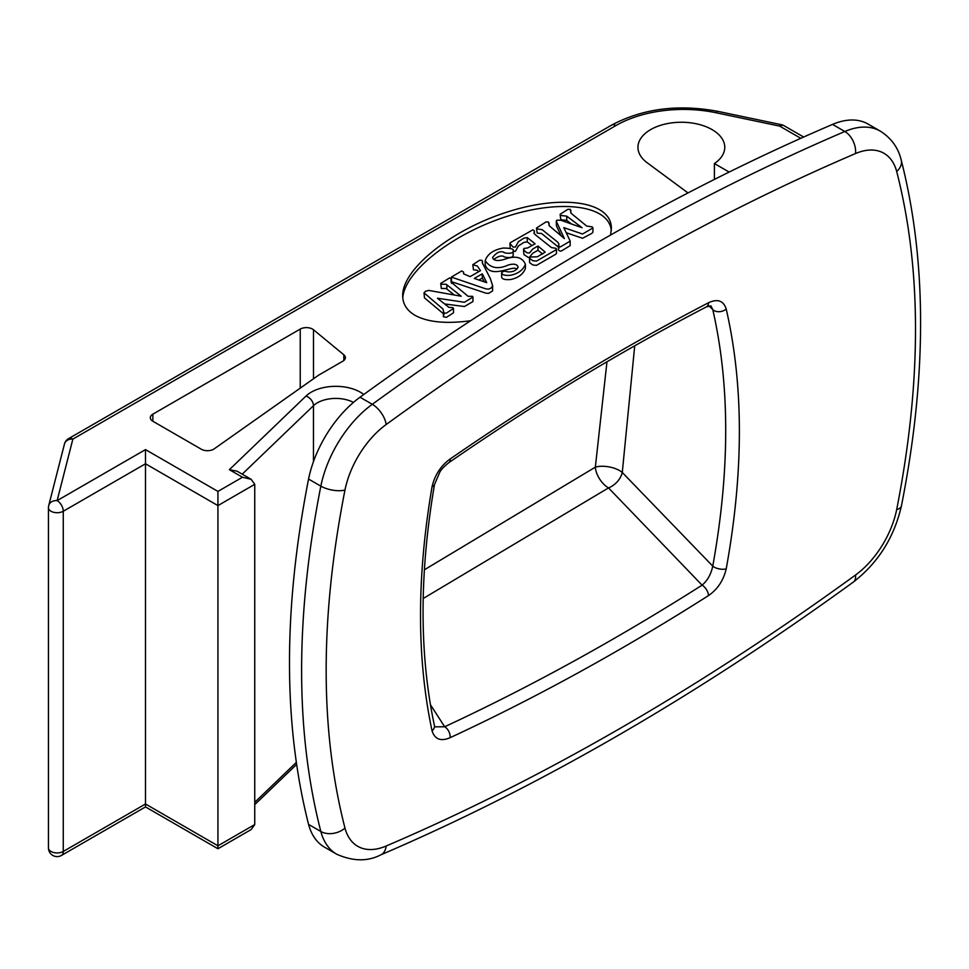 <?xml version="1.0" encoding="UTF-8"?>
<svg xmlns="http://www.w3.org/2000/svg" width="969" height="969" viewBox="0 0 969 969"><rect width="100%" height="100%" fill="white"/><g stroke="black" fill="none" stroke-linecap="round" stroke-linejoin="round"><path stroke-width="1.45" d="M451.045 281.955L451.045 280.089L451.748 282.682L468.112 296.32L472.424 296.308L472.993 297.059L464.417 302.267L437.419 298.222L448.95 307.367L452.886 307.633L453.516 308.445L446.467 313.072L443.984 313.132L442.99 309.063L424.022 292.82L425.464 291.281L428.807 290.421L461.208 296.248L446.176 284.268L441.319 284.22L440.713 283.42L449.543 277.946L451.469 279.011L451.045 280.089M454.328 295.012L446.176 288.52L441.319 288.471L440.713 283.42M479.546 260.286L481.956 260.334L482.514 261.267L482.235 262.623L490.399 278.709L492.688 285.928L490.932 288.168L488.497 289.15L485.844 288.883L451.336 277.073L461.789 270.92L463.557 272.059L463.715 273.912L470.122 276.637L480.479 270.654L477.378 266.075L472.811 264.719L479.546 260.286M486.729 282.669L482.283 273.827L474.301 278.442L486.729 282.669M525.404 264.234L525.404 268.486C523.187 274.179 518.306 277.849 510.76 279.508C504.716 280.041 501.676 279.096 501.651 276.662L501.651 272.41C503.868 271.09 505.612 270.872 506.872 271.744C512.213 272.398 515.98 270.872 518.149 267.19C517.289 264.21 514.054 263.459 508.471 264.937C498.114 269.636 490.338 268.207 485.178 260.637C487.54 253.939 493.584 249.748 503.335 248.04C510.893 248.137 514.176 249.069 513.17 250.826C513.667 254.799 502.838 252.921 503.953 252.255C500.125 250.741 496.322 252.534 492.543 257.609C493.899 261.158 498.744 261.448 507.066 258.481C516.356 255.671 522.473 257.584 525.404 264.234C523.187 269.927 518.306 273.597 510.76 275.257C504.716 275.79 501.676 274.845 501.651 272.41M516.731 269.43C514.551 263.907 490.726 280.114 485.178 264.888L485.178 260.637M513.17 250.826L513.17 255.077C513.667 259.05 502.838 257.173 503.953 256.506C501.324 255.283 497.945 256.288 493.778 259.51M527.245 237.599L523.89 238.144L518.379 241.717L515.447 247.034L513.122 247.095L509.936 243.485L510.445 242.625L532.817 229.847L534.391 230.913L534.016 233.359L535.663 235.019L551.494 247.604L555.855 248.27L556.46 249.045L555.625 250.05L536.451 261.121L532.841 260.722L529.631 258.396L530.261 257.039L537.42 256.761L545.208 252.134L537.965 246.005L532.72 249.033L529.486 252.994L527.088 252.861L523.914 250.293L524.023 248.452L527.669 247.931L535.106 243.788L527.245 237.599L527.245 241.85L523.89 242.395L518.379 245.969L515.447 251.286L513.17 251.383M531.993 245.581L527.245 241.85M566.732 216.148L560.833 215.457L560.155 214.294L567.798 209.34L570.16 209.316L571.165 213.313L586.681 226.08L592.229 226.867L592.919 227.969L582.563 234.013L563.813 227.63L570.196 241.124L560.361 246.925L558.435 245.896L558.956 244.067L557.708 242.165L542.168 229.689L537.201 228.914L536.487 228.018L545.935 221.949L548.309 221.925L549.508 225.995L564.418 238.616L556.436 221.586L556.848 220.193L560.954 220.278L582.115 227.739L566.732 216.148L566.732 220.399L560.833 219.709L560.118 214.524M592.943 227.788L592.919 232.221L591.659 233.493L582.563 238.265L566.271 232.754M318.607 375.173L214.185 448.865A8.685 5.015 180 0 1 201.322 449.228L152.86 421.249A8.685 5.015 180 0 1 150.316 417.712A8.685 5.015 180 0 1 152.86 414.163L300.233 329.085A8.685 5.015 180 0 1 313.484 329.751L343.813 354.763A8.685 5.015 180 0 1 345.388 357.646A8.685 5.015 180 0 1 342.844 361.183L318.607 375.173M478.577 271.756L477.378 270.327L473.453 269.782L472.811 264.719M492.688 285.928L492.518 291.027L488.497 293.401L485.844 293.135L451.481 281.7M510.215 248.33L509.924 243.413M556.46 249.045L556.448 253.381L555.625 254.302L536.451 265.373L532.841 264.973L529.631 262.647L529.498 257.972M542.652 254.023L537.965 250.256L532.72 253.284L529.486 257.245L528.323 257.475L523.914 254.544L523.49 249.251M611.282 230.731C609.331 205.38 561.257 198.754 507.029 216.353C452.814 233.626 404.727 271.187 402.777 297.798M571.516 224.009L566.732 220.399M570.196 241.124L570.135 245.678L561.657 250.814L560.361 251.177L558.435 250.147L558.423 245.763M558.423 247.095L541.526 233.468L537.201 233.166L536.487 228.018M561.112 235.818L556.436 225.838L556.267 220.98M453.516 308.445L453.516 312.793L446.467 317.323L443.39 316.742L443.378 312.369M443.378 313.677L424.47 297.858L424.022 292.82M472.993 297.059L472.945 301.553L464.417 306.519L444.589 303.951M610.567 235.055L611.378 228.575C611.79 201.673 562.868 193.945 507.029 212.102C451.203 229.859 402.268 269.055 402.68 295.702C402.765 304 406.859 310.528 414.962 315.288C427.608 322.241 446.176 324.058 470.643 320.727M896.688 171.489A17.357 12.258 -14.8 0 0 901.194 159.958C898.239 147.736 891.298 138.131 880.349 131.154L868.079 124.068A86.81 50.122 120 0 0 832.541 124.407A2604.188 1503.537 120 0 0 360.02 397.217A86.81 50.122 120 0 0 308.566 479.049C283.13 608.847 283.13 723.964 308.566 824.401A86.81 50.122 120 0 0 324.494 847.148L336.764 854.246A86.81 50.122 120 0 1 320.836 831.487A17.357 12.258 -14.8 0 0 344.976 828.083A69.441 40.092 120 0 0 386.147 846.022A2586.83 1493.52 120 0 0 855.518 575.029A69.441 40.092 120 0 0 896.688 509.561C921.773 381.859 921.773 269.176 896.688 171.489A69.441 40.092 120 0 0 855.518 153.55A2586.83 1493.52 120 0 0 386.147 424.543A69.441 40.092 120 0 0 344.976 490.011C319.891 617.713 319.891 730.396 344.976 828.083M430.381 704.633L444.674 726.75C530.285 686.948 616.09 639.746 702.101 585.155L608.508 487.904A17.357 12.137 136 0 0 622.28 472.484L712.76 566.138C730.02 470.631 730.02 385.105 712.76 309.547L710.919 305.877L706.377 306.907C620.439 351.529 534.634 403.419 448.962 462.576L448.962 462.576A8.685 4.494 -124.7 0 0 450.161 458.979C536.123 399.628 622.243 347.544 708.509 302.752A8.685 5.257 62.5 0 1 706.377 306.907M702.101 585.155C707.503 580.552 711.052 574.217 712.76 566.138A8.685 3.706 -169.5 0 0 726.217 568.839C723.48 580.431 717.569 589.346 708.509 595.584A8.685 4.76 -122.4 0 0 702.101 585.155M634.719 345.836L622.28 472.484A17.357 7.473 10.3 0 0 595.341 467.155A17.357 9.29 -123.4 0 0 608.508 487.904L423.211 598.491M424.386 569.796L595.341 467.155L606.969 361.812M448.962 462.576C444.383 466.186 441.355 469.347 439.853 472.06L434.463 484.657C419.286 573.963 419.262 654.232 434.391 725.454L434.911 726.847L444.674 726.75A8.685 5.475 65.1 0 1 450.161 737.663C440.883 741.673 434.851 739.395 432.053 730.844C416.682 658.302 416.682 576.93 432.053 486.717C434.863 474.907 440.907 465.653 450.161 458.979M434.463 484.657A8.685 3.791 -170.1 0 1 432.053 486.717M708.509 302.752C717.593 298.537 723.492 300.632 726.217 309.05A8.685 6.044 166.7 0 1 712.76 309.547L709.017 305.877M68.533 438.654L611.548 125.146A8.685 5.015 60 0 1 615.884 125.582L72.869 439.09A8.685 5.015 60 0 0 68.533 438.654A8.685 8.685 0 0 0 64.463 444.02A8.685 7.013 14.3 0 1 72.869 439.09L57.135 500.622A8.685 7.013 14.3 0 0 48.716 505.564A8.685 7.013 14.3 0 0 48.547 506.981A8.685 5.015 0 0 0 48.45 507.708A8.685 5.015 0 0 0 53.804 512.335A8.685 5.015 0 0 0 63.264 511.257L63.264 851.46A8.685 5.015 60 0 1 61.471 855.433A8.685 8.685 0 0 1 48.45 847.923A8.685 5.015 0 0 0 53.804 852.55A8.685 5.015 0 0 0 63.264 851.46L145.495 803.991L217.928 845.804L254.75 824.546L251.165 829.561L217.928 848.747L217.928 845.804L217.928 848.747L145.495 806.923L145.495 449.604L217.928 491.416L242.48 477.245L229.374 469.686L306.01 396.042A34.727 20.046 180 0 1 363.763 394.504M217.928 845.804L217.928 491.416M254.75 824.546L254.75 484.33L251.165 479.316L242.48 477.245M251.165 479.316L237.114 471.213L229.374 469.686M484.415 281.979L482.283 278.079L478.783 280.102M482.283 278.079L482.283 273.827M537.965 250.256L537.965 246.005M688.002 192.928L647.159 162.744A43.399 25.061 180 0 1 637.953 147.312A43.399 25.061 180 0 1 681.352 122.251A43.399 25.061 180 0 1 724.764 147.312A43.399 25.061 180 0 1 714.407 163.555L729.148 172.07M714.407 179.422L714.407 163.555M434.391 725.454A8.685 5.984 167.7 0 1 432.053 730.844M446.866 289.053L446.866 284.801M343.813 354.763L343.813 360.516M313.484 329.751L313.484 378.794M152.86 414.163L152.86 421.249M300.233 329.085L300.233 388.145M708.509 595.584C622.243 650.405 536.123 697.765 450.161 737.663M726.217 309.05C743.756 385.529 743.756 472.121 726.217 568.839M308.566 824.401L320.836 831.487C295.206 731.813 295.206 616.696 320.836 486.135A17.357 7.122 11.5 0 0 344.976 490.011M360.02 397.217L372.29 404.303A86.81 50.122 120 0 0 320.836 486.135L308.566 479.049M254.75 802.332L296.151 762.555M254.75 484.33L217.928 505.6L145.495 463.776L63.264 511.257A8.685 5.015 -120 0 0 57.135 500.622L145.495 449.604M242.226 474.156L313.459 405.708A8.685 6.08 -133.9 0 0 306.01 396.042M313.459 461.644L313.459 405.708A26.042 15.032 180 0 1 353.455 402.414M781.486 124.722A8.685 2.422 101.9 0 0 779.694 126.127A8.685 5.015 -60 0 1 784.042 125.704A8.685 8.685 0 0 0 781.486 124.722L717.847 111.35A8.685 2.422 101.9 0 0 716.067 112.755L779.694 126.127L800.806 138.313M615.884 125.582A95.483 55.124 180 0 1 716.067 112.755M832.541 124.407L844.823 131.493A2604.188 1503.537 120 0 0 372.29 404.303A17.357 8.66 54 0 1 386.147 424.543M880.349 131.154A86.81 50.122 120 0 0 844.823 131.493A17.357 11.228 66.8 0 1 855.518 153.55M855.518 575.029A17.357 8.66 54 0 1 853.459 581.981C878.132 562.807 894.133 537.456 901.424 505.927C927.042 376.553 926.97 261.23 901.194 159.958M896.688 509.561A17.357 7.122 11.5 0 0 901.424 505.927M386.147 846.022A17.357 11.228 66.8 0 1 380.696 854.9C538.449 787.264 696.033 696.299 853.459 581.981M451.481 279.12L451.481 283.372M570.85 210.176L570.85 213.035M254.75 804.633L296.441 764.577M61.471 855.433L145.495 806.923M48.45 847.923L48.45 507.708A8.685 8.685 0 0 1 48.716 505.564L64.463 444.02M784.042 125.704L803.664 137.029M611.548 125.146C642.701 108.564 678.143 103.974 717.847 111.35M443.984 313.132L443.984 314.901M482.514 261.267L482.514 263.774M451.336 277.073L451.336 278.672M463.557 272.059L463.557 273.815M534.391 230.913L534.391 233.868M558.956 246.501L558.956 248.318M548.999 222.809L548.999 225.498M380.696 854.9C367.675 861.635 353.031 861.417 336.764 854.246"/></g></svg>
